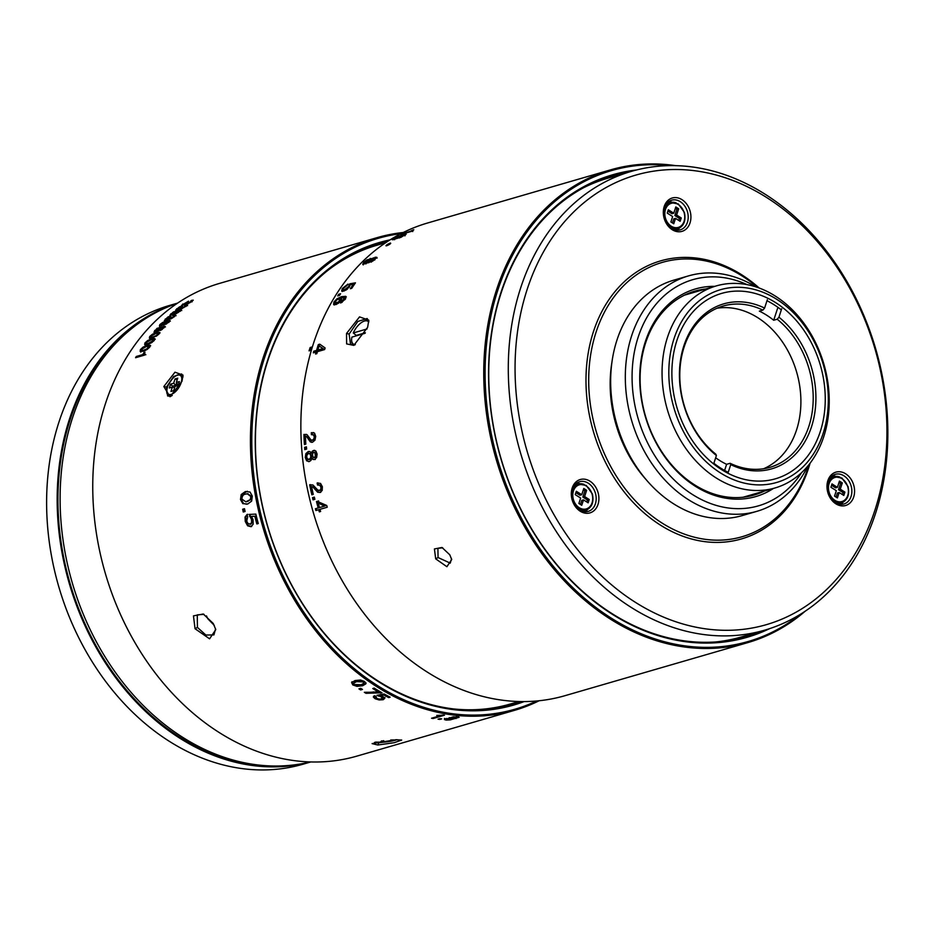 <?xml version="1.0" encoding="UTF-8"?>
<svg xmlns="http://www.w3.org/2000/svg" width="934" height="934" viewBox="0 0 934 934"><rect width="100%" height="100%" fill="white"/><g stroke="black" fill="none" stroke-linecap="round" stroke-linejoin="round"><path stroke-width="1.4" d="M721.328 469.452A96.517 74.767 73.8 0 0 820.25 431.695A96.517 74.767 73.8 0 0 775.815 302.744A96.517 74.767 73.8 0 0 676.881 340.501A96.517 74.767 73.8 0 0 721.328 469.452M713.868 463.287A94.591 73.272 73.8 0 0 720.698 468.121A94.591 73.272 73.8 0 0 728.216 472.359M823.111 433.516A100.382 77.755 -106.2 0 1 720.231 472.779A100.382 77.755 -106.2 0 1 674.021 338.668A100.382 77.755 -106.2 0 1 776.901 299.405A100.382 77.755 -106.2 0 1 823.111 433.516M823.765 436.645A105.203 81.503 -106.2 0 1 774.975 487.98A105.203 81.503 -106.2 0 1 715.934 477.799A105.203 81.503 -106.2 0 1 667.506 337.244A105.203 81.503 -106.2 0 1 716.296 285.909A105.203 81.503 -106.2 0 1 804.875 324.623A105.203 81.503 -106.2 0 1 823.765 436.645M781.314 309.89A94.591 73.272 73.8 0 0 767.001 300.725M724.597 470.456L726.605 464.315L730.119 463.287A83.978 65.053 73.8 0 0 769.908 467.339A83.978 65.053 73.8 0 0 808.856 426.371A83.978 65.053 73.8 0 0 777.205 319.218L778.933 317.198L781.665 308.815M730.119 463.287L730.738 464.63L728.006 473.013M715.666 457.788A83.978 65.053 73.8 0 0 726.605 464.315M767.328 299.697L764.596 308.08L762.868 310.1A83.978 65.053 73.8 0 0 723.079 306.048A83.978 65.053 73.8 0 0 684.132 347.028A83.978 65.053 73.8 0 0 715.783 454.169L716.401 455.512L713.669 463.894M717.043 308.232A83.978 65.053 -106.2 0 1 783.731 343.852A83.978 65.053 -106.2 0 1 796.55 429.944A83.978 65.053 -106.2 0 1 763.638 468.74M777.205 319.218L773.691 320.245L777.532 308.512M730.738 464.63A85.905 66.547 73.8 0 0 811.459 426.943A85.905 66.547 73.8 0 0 778.933 317.198M762.868 310.1L759.354 311.127A83.978 65.053 73.8 0 1 773.691 320.245M764.596 308.08A85.905 66.547 73.8 0 0 683.875 345.778A85.905 66.547 73.8 0 0 716.401 455.512M714.779 286.353A108.11 83.745 73.8 0 0 645.336 341.681A108.11 83.745 73.8 0 0 695.106 486.112A108.11 83.745 73.8 0 0 773.445 488.424M705.742 288.98A106.172 82.25 73.8 0 0 694.849 291.139A106.172 82.25 73.8 0 0 645.604 342.941A106.172 82.25 73.8 0 0 694.476 484.781A106.172 82.25 73.8 0 0 754.053 495.067A106.172 82.25 73.8 0 0 764.409 491.05M580.201 511.213A17.372 13.461 73.8 0 0 596.301 508.014A17.372 13.461 73.8 0 0 595.799 487.314A17.372 13.461 73.8 0 0 576.383 481.594A17.372 13.461 73.8 0 0 574.41 505.096A17.372 13.461 73.8 0 0 580.201 511.213M579.57 509.882A15.446 11.967 73.8 0 0 588.245 511.377A15.446 11.967 73.8 0 0 593.44 488.645A15.446 11.967 73.8 0 0 579.629 481.711A15.446 11.967 73.8 0 0 574.422 504.453A15.446 11.967 73.8 0 0 579.57 509.882M672.223 229.694A17.372 13.461 73.8 0 0 679.322 231.784A17.372 13.461 73.8 0 0 690.751 214.295A17.372 13.461 73.8 0 0 674.92 197.588A17.372 13.461 73.8 0 0 663.385 210.64A17.372 13.461 73.8 0 0 672.223 229.694M671.593 228.363A15.446 11.967 73.8 0 0 677.909 230.219A15.446 11.967 73.8 0 0 680.256 229.857A15.446 11.967 73.8 0 0 687.809 213.174A15.446 11.967 73.8 0 0 673.986 199.829A15.446 11.967 73.8 0 0 671.639 200.191A15.446 11.967 73.8 0 0 663.677 212.905A15.446 11.967 73.8 0 0 671.593 228.363M835.872 503.823A17.372 13.461 73.8 0 0 853.676 497.028A17.372 13.461 73.8 0 0 845.679 473.818A17.372 13.461 73.8 0 0 827.874 480.613A17.372 13.461 73.8 0 0 835.872 503.823M835.241 502.504A15.446 11.967 73.8 0 0 843.904 503.998A15.446 11.967 73.8 0 0 851.072 496.456A15.446 11.967 73.8 0 0 848.294 480.018A15.446 11.967 73.8 0 0 835.3 474.332A15.446 11.967 73.8 0 0 828.131 481.874A15.446 11.967 73.8 0 0 835.241 502.504M874.819 510.489A234.072 181.313 -106.2 0 1 634.933 602.033A234.072 181.313 -106.2 0 1 527.185 289.33A234.072 181.313 -106.2 0 1 767.071 197.775A234.072 181.313 -106.2 0 1 874.819 510.489M875.473 513.618A238.894 185.049 -106.2 0 1 764.677 630.17A238.894 185.049 -106.2 0 1 630.637 607.053A238.894 185.049 -106.2 0 1 520.67 287.894A238.894 185.049 -106.2 0 1 631.466 171.342A238.894 185.049 -106.2 0 1 832.579 259.255A238.894 185.049 -106.2 0 1 875.473 513.618M809.054 464.525A142.855 110.656 -106.2 0 1 808.26 467.058A142.855 110.656 -106.2 0 1 661.856 522.923A142.855 110.656 -106.2 0 1 596.09 332.084A142.855 110.656 -106.2 0 1 757.649 287.462M759.214 288.034A144.782 112.15 73.8 0 0 593.487 331.512A144.782 112.15 73.8 0 0 660.14 524.931A144.782 112.15 73.8 0 0 808.517 468.308A144.782 112.15 73.8 0 0 810.082 463.206M801.606 472.627A117.754 91.217 -106.2 0 1 692.386 494.448A117.754 91.217 -106.2 0 1 638.179 337.127A117.754 91.217 -106.2 0 1 747.013 284.613M807.887 465.961A122.587 94.953 -106.2 0 1 756.867 511.33A122.587 94.953 -106.2 0 1 688.089 499.468A122.587 94.953 -106.2 0 1 631.664 335.703A122.587 94.953 -106.2 0 1 688.51 275.892A122.587 94.953 -106.2 0 1 755.898 286.878M688.51 275.892L673.858 280.142A122.587 94.953 73.8 0 0 617 339.953A122.587 94.953 73.8 0 0 639.019 470.479A122.587 94.953 73.8 0 0 742.215 515.58L756.867 511.33M611.98 361.913A115.828 89.722 73.8 0 0 646.165 479.667M715.502 641.973A238.894 185.049 73.8 0 0 741.234 636.988L764.677 630.17M631.466 171.342L608.011 178.149A238.894 185.049 73.8 0 0 583.61 187.722M832.509 475.675A15.446 11.967 -106.2 0 1 835.825 476.387M843.262 501.978A15.446 11.967 -106.2 0 1 840.834 504.36M668.849 201.534A15.446 11.967 -106.2 0 1 672.176 202.246M679.613 227.838A15.446 11.967 -106.2 0 1 677.185 230.219M587.591 509.357A15.446 11.967 -106.2 0 1 585.163 511.739M576.838 483.053A15.446 11.967 -106.2 0 1 580.166 483.765M385.695 242.688L377.021 245.21A238.894 185.049 73.8 0 0 326.737 271.292M312.388 346.864L310.158 347.518A238.894 185.049 73.8 0 0 309.609 349.176A238.894 185.049 73.8 0 0 309.061 350.845L311.396 350.168M310.158 347.518L312.049 347.962M453.807 708.953A238.894 185.049 73.8 0 0 510.244 704.049L518.919 701.527M311.232 348.207A237.446 183.928 73.8 0 0 310.683 349.865A237.446 183.928 73.8 0 0 310.497 350.437M177.6 303.118L169.801 305.371A238.894 185.049 73.8 0 0 58.994 421.934A238.894 185.049 73.8 0 0 168.972 741.094A238.894 185.049 73.8 0 0 303.013 764.21L310.812 761.946M310.707 761.946A238.894 185.049 -106.2 0 1 111.38 671.733A238.894 185.049 -106.2 0 1 69.548 418.876A238.894 185.049 -106.2 0 1 177.507 303.165M140.532 321.95A237.925 184.302 73.8 0 0 70.272 419.331A237.925 184.302 73.8 0 0 269.424 765.892M177.215 303.375A238.894 185.049 73.8 0 0 72.478 418.023A238.894 185.049 73.8 0 0 113.096 669.141A238.894 185.049 73.8 0 0 310.357 761.934M831.996 483.905L830.91 487.244L836.315 490.677L834.541 496.094L837.413 497.915L839.176 492.51L843.811 495.452L844.896 492.113L840.273 489.171L842.316 482.913L839.444 481.092L837.401 487.35L831.996 483.905M837.401 487.35L835.65 487.863L831.552 485.26M842.316 482.913L840.553 483.427L839.012 482.446M844.896 492.113L843.133 492.627L838.51 489.685L840.553 483.427M838.51 489.685L840.273 489.171M842.491 494.611L843.133 492.627M836.093 497.086L837.424 493.012L839.176 492.51M668.335 209.765L667.25 213.104L672.655 216.548L670.892 221.953L673.753 223.775L675.527 218.369L680.15 221.311L681.248 217.972L676.613 215.03L678.668 208.772L675.796 206.951L673.753 213.209L668.335 209.765M673.753 213.209L671.99 213.723L667.903 211.119M678.668 208.772L676.905 209.286L675.352 208.305M681.248 217.972L679.485 218.486L674.862 215.544L676.905 209.286M674.862 215.544L676.613 215.03M678.831 220.471L679.485 218.486M672.445 222.946L673.764 218.883L675.527 218.369M576.325 491.284L575.239 494.623L580.644 498.067L578.882 503.473L581.742 505.306L583.516 499.888L588.14 502.831L589.226 499.492L584.602 496.549L586.645 490.303L583.785 488.47L581.73 494.728L576.325 491.284M581.73 494.728L579.979 495.242L575.881 492.638M586.645 490.303L584.882 490.805L583.341 489.825M589.226 499.492L587.474 500.005L582.839 497.063L584.882 490.805M582.839 497.063L584.602 496.549M586.821 501.99L587.474 500.005M580.423 504.465L581.754 500.402L583.516 499.888M173.631 383.267L170.583 384.154L169.323 387.995L172.37 387.108L170.957 391.439L173.654 390.657L175.078 386.326L178.125 385.438L179.375 381.597L176.328 382.485L177.74 378.153L175.043 378.935L173.631 383.267L176.036 385.17L172.51 386.186L172.195 387.155M170.583 384.154L172.51 386.186M176.724 383.057L176.036 385.17M177.168 379.928L175.043 378.935M176.328 382.485L177.787 384.656L178.441 384.469M172.37 387.108L174.67 387.563M381.387 740.977L383.582 740.919L380.535 741.794L384.026 741.701L391.007 740.697L393.704 739.915L390.739 739.997M391.007 740.697L391.031 739.997M383.676 740.674L384.026 741.701M610.661 169.836L427.76 222.946A246.132 190.664 73.8 0 0 313.614 343.035A246.132 190.664 73.8 0 0 426.92 671.861A246.132 190.664 73.8 0 0 565.012 695.678L747.912 642.58A246.132 190.664 -106.2 0 1 609.82 618.752A246.132 190.664 -106.2 0 1 496.503 289.925A246.132 190.664 -106.2 0 1 610.661 169.836A246.132 190.664 -106.2 0 1 675.714 165.657M636.474 169.976A240.82 186.543 73.8 0 0 501.033 292.272A240.82 186.543 73.8 0 0 611.898 614A240.82 186.543 73.8 0 0 769.639 628.64M628.675 172.148A239.863 185.796 73.8 0 0 612.412 175.861A239.863 185.796 73.8 0 0 501.161 292.891A239.863 185.796 73.8 0 0 611.583 613.334A239.863 185.796 73.8 0 0 746.161 636.556A239.863 185.796 73.8 0 0 761.887 630.987M800.298 614.362A245.163 189.917 -106.2 0 1 610.673 617.759A245.163 189.917 -106.2 0 1 497.81 290.217A245.163 189.917 -106.2 0 1 670.017 165.622M805.096 611.28A246.132 190.664 -106.2 0 1 747.912 642.58M367.622 327.344L368.802 320.187L359.532 316.883L346.526 333.473L346.619 343.899L353.811 345.382L367.622 327.344M341.704 290.999L342.299 288.501L348.008 284.064A246.132 190.664 73.8 0 0 347.004 285.477L343.7 288.139L343.292 289.54L345.253 290.322L346.421 289.844M341.809 291.093L343.84 291.081L347.179 289.283L350.448 284.742L353.321 284.275A246.132 190.664 -106.2 0 0 350.332 288.734L351.768 288.314A246.132 190.664 73.8 0 1 355.457 282.839L349.795 283.808L348.557 286.68L344.634 289.668M338.738 294.268L340.583 293.731A246.132 190.664 73.8 0 0 339.556 295.401L337.711 295.926A246.132 190.664 73.8 0 1 338.738 294.268L339.953 294.747M333.671 304.542L335.901 304.589L338.995 302.861L341.424 300.012L341.669 297.701L344.553 298.051L341.517 301.46A246.132 190.664 73.8 0 0 340.677 303.025L345.627 298.81L345.697 296.323L341.529 296.673L336.941 298.81L333.905 302.044L333.601 304.484M343.981 297.502L344.634 298.133M362.801 264.334L372.876 261.041L376.682 257.212L366.864 259.932L363.781 262.302L362.731 264.252M369.07 262.606L368.615 261.975L368.755 262.582M371.837 259.36L371.744 258.508M386.653 245.77C390.132 244.194 391.369 243.284 390.342 243.027C386.851 244.58 385.614 245.49 386.653 245.77L385.964 245.794M412.361 230.64L413.809 229.764L412.606 230.114A246.132 190.664 73.8 0 0 410.154 231.398L402.11 233.733A246.132 190.664 73.8 0 0 400.698 234.492L412.022 231.212A246.132 190.664 73.8 0 1 413.12 230.616L412.361 230.64L413.12 230.616M400.488 237.166A246.132 190.664 73.8 0 0 399.133 238.03L406.185 234.142L397.452 236.664L392.257 239.781L397.697 238.217L402.075 235.415L404.492 235.111L400.651 237.505M404.212 234.948L404.702 235.555M449.768 554.773L441.992 547.476L434.415 548.958L435.699 558.859L446.896 566.704L451.717 559.524L449.768 554.773M305.43 436.178L306.737 436.75L310.345 441.91L312.575 442.191L314.992 440.136L315.715 436.376L314.513 433.084L311.326 432.675A246.132 190.664 73.8 0 0 311.396 434.684L313.509 434.894L314.279 436.832L313.824 438.992L312.423 440.194L311.034 439.996L306.994 434.637L303.924 434.438A246.132 190.664 -106.2 0 0 304.402 444.526L305.838 444.105A246.132 190.664 73.8 0 1 305.43 436.178L305.651 436.201M311.501 442.319L312.575 442.191M313.824 438.992L314.595 439.062L313.182 440.253L311.034 439.996M312.645 434.532L314.268 434.975L312.645 434.532M304.601 447.374L306.445 446.849A246.132 190.664 73.8 0 0 306.621 449.091L304.776 449.628A246.132 190.664 73.8 0 1 304.601 447.374L306.457 447.106M312.189 451.309L311.314 453.142L309.995 451.577L308.278 451.507L305.873 453.632L305.266 457.52L306.644 460.847L309.352 461.501L310.964 460.427L311.863 458.244L313.042 459.47L314.548 459.493L316.614 457.602L317.093 454.087L315.914 451.052L313.579 450.468L312.189 451.309L314.781 450.386M314.408 450.351L313.579 450.468L314.338 450.48M315.307 459.481L314.548 459.493M308.535 461.629L309.352 461.501M318.307 344.599A246.132 190.664 -106.2 0 0 316.579 350.413L313.777 351.219A246.132 190.664 73.8 0 0 313.322 352.842L316.124 352.036A246.132 190.664 73.8 0 0 315.575 354.021L316.848 353.647A246.132 190.664 73.8 0 1 317.397 351.663L324.647 349.561A246.132 190.664 73.8 0 1 325.102 347.938L319.743 344.179L318.307 344.599L319.019 345.043A245.163 189.917 73.8 0 0 317.303 350.834L314.513 351.639A245.163 189.917 73.8 0 0 314.244 352.573M317.548 485.026L319.79 485.236L320.934 487.151L320.806 489.311L319.521 490.502L318.039 490.315L312.925 484.979L309.679 484.793A246.132 190.664 -106.2 0 0 311.839 494.81L313.264 494.401A246.132 190.664 73.8 0 1 311.547 486.521L313.007 487.081L317.63 492.206L320.012 492.487L322.207 490.443L322.358 486.707L320.549 483.427L317.14 483.018A246.132 190.664 73.8 0 0 317.548 485.026L318.471 484.863M317.98 482.843L317.887 482.913A245.163 189.917 73.8 0 0 318.284 484.874M310.403 484.641L309.679 484.793L310.427 484.688A245.163 189.917 73.8 0 0 312.551 494.6M318.774 490.175L320.257 490.362L321.541 489.183L321.67 487.034L320.537 485.12L318.296 484.909M312.505 497.635L314.338 497.098A246.132 190.664 73.8 0 0 314.886 499.316L313.053 499.853A246.132 190.664 73.8 0 1 312.505 497.635L314.361 497.157M316.474 501.546A246.132 190.664 -106.2 0 0 318.202 507.944L315.4 508.75A246.132 190.664 73.8 0 0 315.902 510.524L318.692 509.707A246.132 190.664 73.8 0 0 319.323 511.855L320.596 511.493A246.132 190.664 73.8 0 1 319.977 509.345L327.227 507.232A246.132 190.664 73.8 0 1 326.725 505.469L317.198 501.371A245.163 189.917 73.8 0 0 318.914 507.746L316.124 508.563A245.163 189.917 73.8 0 0 316.626 510.314M755.443 632.855A239.863 185.796 -106.2 0 1 742.927 637.455M609.201 176.841A239.863 185.796 -106.2 0 1 622.219 174.016M354.792 344.903L350.577 344.576L349.129 334.045L357.815 321.459L367.155 318.517L368.813 321.331M451.519 558.754L450.246 563.12L438.058 557.54L437.918 548.281L442.739 547.838M435.699 558.859L438.058 557.54M314.595 439.062L315.05 436.902L314.268 434.975L312.154 434.765M311.326 432.675L312.084 432.769A245.163 189.917 73.8 0 0 312.154 434.532M312.084 432.769L313.52 432.547M311.898 442.319L306.2 436.26M303.924 434.438L304.694 434.543A245.163 189.917 73.8 0 0 305.149 444.304M304.694 434.543L306.235 434.345M305.371 447.421A245.163 189.917 73.8 0 0 305.523 449.406M311.314 453.142L312.948 451.332M311.863 458.244L313.801 459.458M308.921 461.594L307.403 460.836L306.025 457.52L306.632 453.655L309.049 451.531M311.547 455.932L310.777 453.936L309.212 453.539L310.777 453.936L310.018 453.924L310.788 455.932L310.473 458.209L308.64 459.563L311.232 458.209L311.547 455.932L310.788 455.932M308.302 459.119L309.866 459.481L307.543 459.119L306.702 457.1L307.076 454.73L308.453 453.527L310.018 453.924L308.453 453.527M312.855 457.17L314.945 457.508L313.614 457.17L314.945 457.508L316.147 456.457L315.75 452.827L314.396 452.535L315.75 452.827L314.992 452.815L315.388 456.457L314.186 457.508L312.855 457.17L312.458 453.585L313.626 452.523L314.992 452.815L313.626 452.523M320.467 344.634L319.019 345.043M316.124 352.036L316.848 352.445A245.163 189.917 73.8 0 0 316.486 353.752M313.777 351.219L314.513 351.639M316.579 350.413L317.303 350.834M323.654 348.989L319.054 345.919L322.907 348.569L317.852 350.04L318.576 350.46L323.654 348.989L322.907 348.569M319.054 345.919A246.132 190.664 73.8 0 0 317.852 350.04M320.747 492.335L318.366 492.066L313.754 486.964L311.547 486.521M313.24 497.483A245.163 189.917 73.8 0 0 313.766 499.643M318.646 500.951L317.198 501.371M320.596 511.482L319.323 511.855M318.692 509.707L319.416 509.509A245.163 189.917 73.8 0 0 320.035 511.645M315.4 508.75L316.124 508.563M318.202 507.944L318.914 507.746M325.266 505.901L318.237 503.041L324.542 506.1L319.475 507.571L324.542 506.1M318.237 503.041A246.132 190.664 73.8 0 0 319.475 507.571M343.91 290.205L345.253 290.322M349.071 287.497L350.402 284.485L354.838 283.726M348.872 285.01L349.479 285.687M349.795 283.808L350.402 284.485M353.321 284.275L353.928 284.94A245.163 189.917 73.8 0 0 351.628 288.349M342.241 291.548L343.665 288.186M339.369 294.911A245.163 189.917 73.8 0 0 338.96 295.564M341.517 301.46L342.171 302.067A245.163 189.917 73.8 0 0 341.972 302.429M342.171 302.067L345.195 298.67M334.197 305.033L335.645 301.133M337.583 299.44L342.171 297.304L346.339 296.942M335.271 303.071L337.221 303.69L339.229 302.593L340.91 299.254M335.808 303.573L335.376 301.565L336.999 299.744L340.396 298.763L338.575 301.986L335.166 302.966M374.032 258.59L377.208 257.982M363.209 264.906L364.529 262.863M369.899 259.465L372.082 259.01M368.054 262.874L370.541 260.376L369.549 260.329L370.529 260.493M365.089 263.762L366.105 263.808L364.587 263.049M374.721 260.049L374.767 258.356L372.654 260.493L370.133 261.216L372.211 259.115L374.767 258.356L373.507 257.807M370.67 261.975L371.51 262.034L370.214 261.333M369.023 259.559L370.016 259.605L367.517 262.115L364.552 263.003L369.023 259.559L370.541 260.376M365.988 263.633L364.552 263.003M371.393 261.87L370.133 261.216M387.762 245.338L389.536 244.358M393.564 239.699L394.417 239.174M404.656 235.333L405.344 235.17M399.413 236.244L400.534 236.092L397.662 237.855L394.253 238.847L399.413 236.244M394.545 239.431L394.989 238.158M400.534 236.092L399.869 237.131M356.041 335.925A14.477 6.877 122.5 0 1 356.251 335.411L353.262 332.959L367.062 328.955M353.262 332.959A13.508 6.41 122.5 0 1 363.851 321.238L364.797 320.876A14.477 6.877 122.5 0 1 368.65 320.677M365.346 332.773L356.251 335.411M353.367 345.195A14.477 6.877 122.5 0 1 351.709 341.447L351.628 340.431A13.508 6.41 122.5 0 1 351.908 337.116L365.066 333.298M355.305 344.599A13.508 6.41 122.5 0 1 351.628 340.431M363.851 321.238A13.508 6.41 122.5 0 1 368.767 322.09M390.085 239.84A240.82 186.543 73.8 0 0 267.719 360.01A240.82 186.543 73.8 0 0 378.585 681.738A240.82 186.543 73.8 0 0 524.149 701.586M387.645 241.404A239.863 185.796 73.8 0 0 379.099 243.599A239.863 185.796 73.8 0 0 267.848 360.629A239.863 185.796 73.8 0 0 378.27 681.084A239.863 185.796 73.8 0 0 512.848 704.294A239.863 185.796 73.8 0 0 521.254 701.574M536.688 700.99A245.163 189.917 -106.2 0 1 377.359 685.498A245.163 189.917 -106.2 0 1 264.497 357.956A245.163 189.917 -106.2 0 1 401.001 233.628M539.152 700.745A246.132 190.664 -106.2 0 1 514.599 710.319A246.132 190.664 -106.2 0 1 376.507 686.502A246.132 190.664 -106.2 0 1 263.19 357.675A246.132 190.664 -106.2 0 1 377.348 237.575A246.132 190.664 -106.2 0 1 403.208 232.508M377.348 237.575L219.653 283.364A246.132 190.664 73.8 0 0 105.507 403.453A246.132 190.664 73.8 0 0 218.813 732.279A246.132 190.664 73.8 0 0 356.916 756.108L514.599 710.319M520.25 701.562A239.863 185.796 -106.2 0 1 510.501 704.96M376.764 244.299A239.863 185.796 -106.2 0 1 386.804 241.953M182.002 381.247L182.994 375.094L174.985 372.199L163.835 386.524L170 396.763L182.002 381.247M191.225 301.951L190.559 301.133L191.05 301.624L189.695 302.453L187.629 303.036L188.82 301.997L187.664 302.336L183.181 304.449L187.454 301.951A246.132 190.664 -106.2 0 1 188.528 301.18L181.605 305.301M184.138 304.788L183.181 304.449M188.481 303.398L187.629 303.036M190.559 301.133A246.132 190.664 -106.2 0 1 191.633 300.363L193.21 300.164M181.64 305.336L189.777 302.791L193.221 300.199M185.224 306.702L184.465 305.768L185.002 306.329L183.694 307.204L181.616 307.788L182.749 306.679L181.605 307.006L177.18 309.212L181.359 306.574A246.132 190.664 -106.2 0 1 182.387 305.757L179.386 306.971L175.639 310.111M178.196 309.609L177.18 309.212L177.67 310.041M182.527 308.208L181.616 307.788L182.107 308.652M184.465 305.768A246.132 190.664 -106.2 0 1 185.504 304.951L187.104 304.776M175.674 310.146L183.8 307.578L187.115 304.823M169.976 315.213L178.067 312.621L181.278 309.738L173.42 311.933L169.93 315.155M181.278 309.738L180.11 309.726L180.601 310.532L181.768 310.543M177.343 311.419L177.332 310.8M173.852 317.035L172.93 315.914L173.561 316.603L172.311 317.572L170.233 318.144L171.272 316.895L170.116 317.221L165.82 319.603L169.801 316.696A246.132 190.664 -106.2 0 1 170.759 315.785L167.816 317.07L164.349 320.584M166.952 320.105L165.82 319.603L166.369 320.397M171.261 318.681L170.233 318.144M172.93 315.914A246.132 190.664 -106.2 0 1 173.887 314.992L175.522 314.875M164.396 320.642L172.486 318.015L175.557 314.933M169.591 319.241L169.182 318.657L169.124 319.253M169.988 320.677L166.882 320.771L162.761 322.428L159.866 324.565L159.422 326.001L166.45 323.981L169.93 320.525M154.04 332.235L162.037 329.55L164.886 326.199L157.017 328.359L153.947 332.154M161.08 327.986L160.928 327.192M159.702 332.481L156.527 332.516L152.452 334.232L149.685 336.544L149.382 338.166L156.41 336.135L159.154 333.8L159.621 332.329M154.869 338.785L151.67 338.808L147.619 340.56L144.922 342.965L144.677 344.669L147.829 344.377L151.705 342.638L154.379 340.209L154.787 338.645M150.246 345.382L147.023 345.382L142.995 347.168L140.369 349.666L140.182 351.464L143.369 351.207L147.222 349.433L149.825 346.923L150.152 345.253M144.361 353.788L144.968 352.223L144.011 352.503A246.132 190.664 -106.2 0 0 142.739 354.616L136.294 356.484A246.132 190.664 -106.2 0 0 135.57 357.722L144.63 355.083A246.132 190.664 -106.2 0 1 145.202 354.126L144.361 353.788L145.202 354.126M195.054 628.734L209.578 638.809L215.777 629.609L213.232 623.457L203.273 614L193.455 615.88L195.054 628.734L197.424 627.403L197.272 614.864L203.986 614.35M396.016 739.728L372.117 743.616L377.838 745.005L394.23 742.693L401.713 740.055L396.016 739.728M440.731 715.304L436.773 715.397A246.132 190.664 -106.2 0 0 439.587 715.899L431.543 718.234A246.132 190.664 -106.2 0 0 433.166 718.503L444.491 715.211A246.132 190.664 -106.2 0 1 443.23 715L440.731 715.304M441.689 718.876A246.132 190.664 -106.2 0 1 439.879 718.666L438.046 719.192A246.132 190.664 -106.2 0 0 439.856 719.413L441.689 718.876M444.467 719.39L445.903 720.091L450.316 719.857L459.143 717.3L453.305 716.845L444.386 719.6M351.639 682.544L352.818 684.937L357.01 686.373L362.649 685.731L365.836 683.84L364.645 681.505L360.466 680.01L355.048 680.559L351.593 682.637M362.45 689.432A246.132 190.664 -106.2 0 1 360.769 688.323L358.925 688.86A246.132 190.664 -106.2 0 0 360.617 689.957L362.45 689.432M374.195 688.113A246.132 190.664 73.8 0 0 381.994 692.771L365.976 693.308A246.132 190.664 -106.2 0 1 364.33 692.304L378.877 692.222A246.132 190.664 -106.2 0 1 372.771 688.521L374.195 688.113M381.667 698.06L382.707 697.173L382.496 698.037L381.457 698.924L379.006 699.076L376.612 698.352L376.145 696.554A246.132 190.664 -106.2 0 1 374.592 695.69L373.331 697.056L375.118 698.737L379.192 699.963L383.185 699.694L384.761 698.352L383.068 696.647L380.173 695.69L383.862 695.036A246.132 190.664 -106.2 0 0 388.696 697.593L390.132 697.184A246.132 190.664 73.8 0 1 384.178 694.009L376.986 695.305L381.364 696.916L382.485 698.235L382.707 697.173L381.492 696.005M375.737 696.285L375.515 697.138L376.145 696.554M250.02 492.008L245.327 491.588L241.206 494.518L240.482 499.55L242.817 503.636L247.767 503.998L251.631 501.114L252.308 496.117L250.02 492.008M245.093 511.493A246.132 190.664 -106.2 0 1 244.486 508.703L242.653 509.24A246.132 190.664 -106.2 0 0 243.26 512.019L245.093 511.493M250.872 524.091L248.082 523.694L246.716 521.149L247.65 516.922A246.132 190.664 -106.2 0 1 247.055 514.447L245.058 517.051L245.257 521.476L247.603 525.795L250.966 526.694L253.172 524.196L253.056 519.666L251.456 516.432L254.842 516.304A246.132 190.664 -106.2 0 0 256.838 523.951L258.263 523.542A246.132 190.664 73.8 0 1 255.834 514.109L249.226 514.436L251.515 519.643L251.596 522.62L250.067 524.289L250.872 524.091L252.32 522.445L252.238 519.479L250.359 516.385L249.623 516.537M214.271 625.371L207.815 618.763L206.437 615.88M170.992 396.273L167.618 395.958L166.439 387.096L173.736 376.449L181.605 373.962L183.006 376.239M388.497 741.619L378.772 742.764L374.476 742.425M378.772 742.764L377.838 745.005M215.579 628.839L213.921 634.91L205.854 635.038L197.424 627.403M440.941 715.292L439.587 715.689M433.154 717.767L433.166 718.503M439.587 715.257L439.587 715.899M439.832 718.678L439.856 719.413M458.466 716.74L457.111 717.277M446.475 719.18L444.421 718.444M446.44 718.433L447.339 719.682C446.032 719.355 446.721 718.853 449.394 718.176L456.959 717.522L447.339 719.682M456.271 716.623L456.959 717.522M366.128 683.023L362.941 684.914L357.302 685.556L353.134 684.12L351.955 681.75M353.566 683.256L356.835 680.839L363.524 681.108L363.735 683.396L361.119 684.715L354.255 684.517L353.566 683.256L356.519 681.645L363.221 681.913L363.735 683.396M361.656 688.907L360.617 689.957M360.898 689.129A245.163 189.917 -106.2 0 1 359.999 688.545M381.084 692.257L380.687 693.156M380.92 692.304L378.912 692.117M375.923 691.942L366.233 692.468L365.976 693.308M373.869 688.206A245.163 189.917 73.8 0 0 379.122 691.37L378.877 692.222M380.22 695.526L378.422 695.188L378.188 696.052M389.128 696.659L388.696 697.593M383.862 695.036L384.084 694.172A245.163 189.917 73.8 0 0 388.906 696.729M384.084 694.172L380.395 694.826L380.173 695.69M384.971 697.476L383.384 698.819L379.402 699.087L379.192 699.963M377.394 698.702L373.553 696.204M246.798 504.232L243.564 503.531L241.229 499.468L241.964 494.46L247.37 491.249M246.226 501.756L251.012 499.527L251.62 496.444L247.673 493.771M245.735 494.098L247.3 493.782L250.872 496.526L250.265 499.62L245.84 501.815L241.906 499.13C242.069 495.989 243.342 494.319 245.735 494.098M243.984 511.82A245.163 189.917 -106.2 0 1 243.389 509.123L242.653 509.24M243.389 509.123L244.51 508.796M251.69 526.496L248.327 525.608L245.981 521.3L245.794 516.887L247.79 514.295M250.359 516.385L249.962 514.295M254.842 516.304L255.566 516.152A245.163 189.917 73.8 0 0 257.55 523.74M255.566 516.152L251.456 516.432M186.695 304.157L188.119 303.165M191.809 301.402A245.163 189.917 -106.2 0 1 192.077 301.203L191.633 300.363M182.06 306.095L183.344 304.753M180.694 308.874L182.083 307.823M185.703 305.978A245.163 189.917 -106.2 0 1 185.971 305.768L185.504 304.951M185.971 305.768L187.594 305.64M176.106 310.87L177.308 309.446M179.246 311.045L180.601 310.532M170.408 315.879L171.541 314.384M176.001 311.758L177.693 311.396M174.319 314.303L176.409 312.435M175.137 311.606L175.907 311.629L173.817 313.509L171.436 314.221L175.137 311.606L176.292 312.248M172.51 314.653L171.436 314.221L171.949 315.027M178.744 310.251L179.702 310.625L179.2 311.302L175.907 312.797L179.001 310.625L180.192 311.396M176.853 313.264L175.907 312.797M169.346 319.183L170.642 318.004M174.133 316.031A245.163 189.917 -106.2 0 1 174.401 315.774L173.887 314.992M174.401 315.774L176.071 315.715M164.851 321.284L165.878 319.685M167.419 321.541L170.327 321.156M159.971 326.748L161.01 324.226L165.948 321.74C168.12 321.016 168.867 321.156 168.178 322.148L163.368 324.623C161.138 325.371 160.344 325.242 161.01 324.226M160.683 324.95L161.722 325.826M169.066 322.183L168.517 321.424L168.505 322.592M162.878 327.379L165.446 326.935M154.46 332.773L157.262 328.826L159.586 328.173L157.718 330.356L155.348 331.068L156.597 331.663M160.111 328.826L159.551 328.091L161.313 327.706M158.29 331.091L160.146 328.896L158.768 328.091M155.92 331.803L156.76 331.862L155.406 331.138M160.368 330.356L159.889 329.737M163.964 327.916L163.217 327.881L163.964 327.916M162.656 327.145L163.403 327.18L162.983 327.997L160.496 329.702L159.796 329.62L161.348 327.787L162.656 327.145L163.94 327.892L163.368 327.133M160.917 330.239L159.796 329.62M156.527 332.516L157.11 333.228L160.064 332.913M149.965 338.855L150.537 336.941M151.425 336.917C150.853 338.026 151.67 338.201 153.9 337.454M158.908 334.103L158.278 333.31L156.188 335.586L153.304 336.754C151.086 337.513 150.257 337.326 150.841 336.217L155.674 333.578C157.834 332.843 158.617 333.018 158.009 334.127L158.406 334.617M151.168 337.723L150.841 336.217M151.425 339.766L155.254 339.217M145.284 345.335L145.786 343.315M146.673 343.315C146.136 344.471 146.977 344.681 149.207 343.91L148.599 343.245C146.369 344.004 145.529 343.805 146.066 342.626L150.853 339.918C153.013 339.17 153.806 339.381 153.234 340.548L148.599 343.245M154.145 340.536L153.468 339.672L153.69 341.05M146.463 344.167L146.066 342.626M145.938 346.642L150.643 345.813M140.812 352.106L141.256 349.946M142.131 349.993C141.641 351.207 142.505 351.441 144.723 350.67L145.389 350.46M149.58 347.285L148.868 346.327L146.942 348.814L144.093 350.017C141.875 350.787 141.011 350.565 141.513 349.328L146.241 346.549C148.401 345.802 149.207 346.035 148.681 347.25L149.171 347.775M141.968 350.904L141.513 349.328M145.004 354.418L145.844 354.757M136.784 357.36A245.163 189.917 -106.2 0 1 136.936 357.115L136.294 356.484M136.936 357.115L143.381 355.247L142.739 354.616M143.381 355.247A245.163 189.917 -106.2 0 1 144.361 353.601M846.309 499.211A13.508 10.472 -106.2 0 1 841.616 502.655A13.508 10.472 -106.2 0 1 834.027 501.348A13.508 10.472 -106.2 0 1 832.252 499.97M827.606 483.975A13.508 10.472 -106.2 0 1 834.074 476.702A13.508 10.472 -106.2 0 1 839.888 477.087M830.559 477.718A13.508 10.472 73.8 0 0 830.268 477.811L834.074 476.702L841.908 478.021L848.084 486.602C849.706 494.95 847.547 500.297 841.616 502.655L838.09 503.671M841.966 478.675A12.551 9.725 -106.2 0 1 847.745 495.429A12.551 9.725 -106.2 0 1 834.891 500.344A12.551 9.725 -106.2 0 1 829.112 483.578A12.551 9.725 -106.2 0 1 841.966 478.675M682.661 225.071A13.508 10.472 -106.2 0 1 677.956 228.515A13.508 10.472 -106.2 0 1 670.379 227.207A13.508 10.472 -106.2 0 1 668.592 225.83M663.957 209.835A13.508 10.472 -106.2 0 1 670.425 202.561A13.508 10.472 -106.2 0 1 676.228 202.947M674.441 229.53L677.956 228.515C683.898 226.156 686.058 220.809 684.424 212.462L678.247 203.892L670.425 202.561L666.911 203.577A13.508 10.472 73.8 0 0 666.607 203.67M678.317 204.534A12.551 9.725 -106.2 0 1 684.097 221.3A12.551 9.725 -106.2 0 1 671.231 226.203A12.551 9.725 -106.2 0 1 665.463 209.438A12.551 9.725 -106.2 0 1 678.317 204.534M590.638 506.602A13.508 10.472 -106.2 0 1 585.945 510.034A13.508 10.472 -106.2 0 1 578.356 508.726A13.508 10.472 -106.2 0 1 576.582 507.36M571.935 491.354A13.508 10.472 -106.2 0 1 578.403 484.081A13.508 10.472 -106.2 0 1 584.217 484.466M574.889 485.096A13.508 10.472 73.8 0 0 574.597 485.19L578.403 484.081L586.237 485.411L592.413 493.993C594.036 502.329 591.887 507.676 585.945 510.034L582.431 511.061M586.307 486.054A12.551 9.725 -106.2 0 1 592.074 502.819A12.551 9.725 -106.2 0 1 579.22 507.722A12.551 9.725 -106.2 0 1 573.441 490.957A12.551 9.725 -106.2 0 1 586.307 486.054M182.936 375.958L181.546 375.071A12.06 5.732 122.5 0 1 182.936 377.138M172.241 395.467A12.06 5.732 122.5 0 1 168.587 395.432L170.186 396.436M181.091 382.835A11.103 5.265 122.5 0 1 171.214 394.382A11.103 5.265 122.5 0 1 167.606 386.746A11.103 5.265 122.5 0 1 177.483 375.211A11.103 5.265 122.5 0 1 181.091 382.835M396.857 739.716A11.103 1.378 -7.3 0 1 395.386 740.218A11.103 1.378 -7.3 0 1 383.874 742.18A11.103 1.378 -7.3 0 1 375.783 742.051M346.526 333.473L349.129 334.045M310.345 441.91L311.104 441.969M308.372 439.319L309.142 439.389M306.737 436.75L307.508 436.832M314.279 436.832L315.05 436.902M306.644 460.847L307.403 460.836M305.266 457.52L306.025 457.52M305.873 453.632L306.632 453.655M310.473 458.209L311.232 458.209M315.657 454.496L316.428 454.496M315.388 456.457L316.147 456.457M319.79 485.236L320.537 485.12M317.63 492.206L318.366 492.066M315.143 489.638L315.879 489.509M313.007 487.081L313.754 486.964M320.806 489.311L321.541 489.183M320.934 487.151L321.67 487.034M346.841 288.489L347.413 289.096M348.557 286.68L349.176 287.345M342.299 288.501L342.918 289.166M344.284 299.055L344.926 299.674M333.905 302.044L334.559 302.663M341.529 296.673L342.171 297.304M340.104 300.223L340.747 300.841M338.575 301.986L339.229 302.593M336.567 303.083L337.221 303.69M375.199 257.154L375.713 257.924M363.781 262.302L364.318 263.073M370.226 258.403L370.751 259.173M369.292 260.703L369.829 261.473M412.735 231.562L412.489 230.955M393.506 238.614L393.914 239.478M166.439 387.096L163.835 386.524M455.99 717.977L456.037 718.573M445.845 719.145L445.903 720.091M449.371 717.592L449.394 718.176M362.941 684.914L362.649 685.731M357.302 685.556L357.01 686.373M353.134 684.12L352.818 684.937M356.835 680.839L356.519 681.645M363.524 681.108L363.221 681.913M373.343 691.896L373.098 692.748M381.586 696.052L381.364 696.916M383.384 698.819L383.185 699.694M375.34 697.873L375.118 698.737M246.074 491.529L245.327 491.588M241.964 494.46L241.206 494.518M243.564 503.531L242.817 503.636M241.229 499.468L240.482 499.55M251.62 496.444L250.872 496.526M251.012 499.527L250.265 499.62M247.989 501.406L247.241 501.511M245.794 516.887L245.058 517.051M252.32 522.445L251.596 522.62M252.238 519.479L251.515 519.643M248.327 525.608L247.603 525.795M245.981 521.3L245.257 521.476M192.299 301.133L191.855 300.293M183.227 304.846L182.772 304.005M177.565 309.866L177.203 309.247M186.193 305.71L185.726 304.881M177.203 309.528L176.724 308.71M171.377 314.524L170.875 313.719M176.643 311.547L176.141 310.742M175.79 313.24L175.277 312.446M171.879 314.921L171.459 314.256M180.075 311.209L179.702 310.625M176.339 313.474L175.966 312.878M166.345 320.374L165.855 319.65M170.759 318.903L170.315 318.261M174.623 315.715L174.109 314.921M165.808 319.755L165.283 318.984M167.314 321.401L166.882 320.771M160.415 325.312L159.866 324.565M164.209 326.83L163.66 326.094M155.231 331.15L154.67 330.414M160.228 327.811L159.667 327.075M159.644 329.877L159.072 329.142M150.281 337.256L149.685 336.544M153.853 337.384L153.304 336.754M152.265 339.497L151.67 338.808M145.529 343.642L144.922 342.965M147.642 346.059L147.023 345.382M140.987 350.32L140.369 349.666M144.723 350.67L144.093 350.017M684.494 295.144L716.296 285.909M743.16 497.215L774.975 487.98M181.546 375.071C176.888 373.308 172.171 377.254 167.408 386.909C166.205 391.533 166.602 394.382 168.587 395.432M375.538 742.121L383.909 742.18L396.973 739.705M311.781 440.264L312.54 440.323M309.002 453.445L309.761 453.457M314.139 452.441L314.91 452.453M313.754 457.578L314.513 457.567M344.377 297.701L345.02 298.331M369.981 259.524L370.506 260.306M364.564 263.026L365.101 263.797M374.744 258.321L375.281 259.092M370.156 261.286L370.693 262.045M404.515 235.018L404.924 235.882M400.534 236.104L400.943 236.967M394.241 238.824L394.662 239.688M457.111 717.324L457.053 716.378M247.3 493.782L248.059 493.712M245.84 501.815L246.588 501.71M187.629 303.083L188.096 303.912M191.598 301.028L192.054 301.857M185.527 305.675L186.006 306.492M175.896 311.571L176.386 312.376M175.931 312.843L176.433 313.637M170.257 318.214L170.794 318.984M174.016 315.855L174.541 316.638M155.371 331.115L155.943 331.839M159.831 329.69L160.403 330.426M144.443 353.951L145.085 354.581"/></g></svg>
